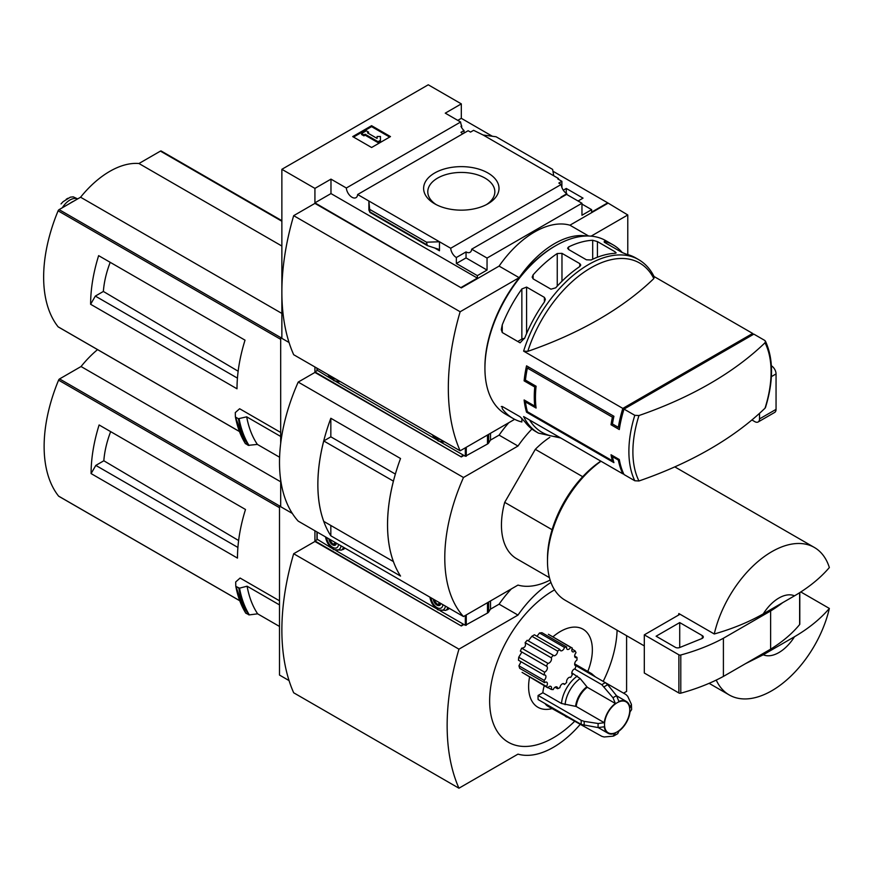 <?xml version="1.0" encoding="UTF-8"?>
<svg xmlns="http://www.w3.org/2000/svg" width="873" height="873" viewBox="0 0 873 873"><rect width="100%" height="100%" fill="white"/><g stroke="black" fill="none" stroke-linecap="round" stroke-linejoin="round"><path stroke-width="1.31" d="M462.963 133.711A8.01 4.627 60 0 1 460.955 132.325L464.032 130.557A8.01 4.627 60 0 1 460.955 126.301L461.664 125.887L461.664 127.644M464.032 130.557L464.032 133.1M461.664 125.887A8.01 4.627 60 0 1 460.628 122.024L445.263 113.152L461.315 103.876L428.261 84.79L281.87 169.307L314.924 188.393L330.976 179.129L346.341 188.001A8.01 4.627 -120 0 0 350.04 195.727A8.01 4.627 -120 0 0 355.998 197.658A8.01 4.627 -120 0 0 357.635 194.515L468.135 130.721L470.525 132.096L473.592 130.328L483.151 135.02L496.093 136.766L552.62 169.406L553.755 175.789L483.151 135.02M563.281 190.183L566.271 188.459L566.271 193.337M566.271 188.459L583.033 198.138L578.068 201.008M561.896 187.477L561.896 181.311L557.771 178.921L558.469 178.507L558.469 179.325M561.896 181.311L558.829 183.079L561.208 184.454A8.01 4.627 60 0 0 566.861 193.708L566.861 194.526M558.469 178.507L553.755 175.789M581.964 204.075L591.643 209.662L591.643 212.117L607.706 202.842L627.774 214.976L591.097 236.157M487.963 173.007A37.692 21.76 180 0 1 487.963 203.78A37.692 21.76 180 0 1 434.656 203.78A37.692 21.76 180 0 1 434.667 173.007A37.692 21.76 180 0 1 487.963 173.007M357.635 194.515L450.708 248.248L561.208 184.454M461.315 103.876L461.315 118.324L492.394 136.275M552.947 171.228L607.706 202.842M461.315 118.324L457.768 120.376M561.426 197.374A8.01 4.627 60 0 1 560.957 197.123L566.861 193.708M450.708 248.248A8.01 4.627 -120 0 0 456.35 257.513L466.04 251.915A8.01 4.627 -120 0 0 470.045 252.319A8.01 4.627 -120 0 0 471.682 249.187L566.599 194.384L581.964 203.256L581.964 215.249L591.643 209.662M346.341 188.001L460.628 122.024M560.772 438.017L538.445 433.117L535.542 431.437A100.177 57.836 -60 0 1 524.804 421.724L520.09 416.781L502.259 406.491L502.259 408.706A100.177 57.836 120 0 0 512.997 418.418L505.674 414.195A100.177 57.836 -60 0 1 484.93 368.341A100.177 57.836 -60 0 1 555.763 245.651A100.177 57.836 -60 0 1 605.851 240.686L613.162 244.909A100.177 57.836 -60 0 1 622.318 252.624M638.971 480.979A97.721 56.418 -60 0 1 632.892 451.767A97.721 56.418 -60 0 1 638.971 415.537A365.121 210.797 0 0 0 765.021 342.773A97.721 56.418 -60 0 1 765.021 408.204A365.121 210.797 180 0 1 638.971 480.979L634.802 480.761L624.009 474.53A100.177 57.836 -60 0 1 619.295 459.525L618.346 460.071A100.177 57.836 120 0 0 622.831 473.843L523.614 416.563A100.177 57.836 -60 0 0 538.445 433.117M618.346 460.071L612.442 456.666A100.177 57.836 120 0 0 613.915 462.635L526.55 412.198A100.177 57.836 -60 0 1 524.127 399.954L534.756 406.087A100.177 57.836 -60 0 1 534.756 387.012L524.127 380.868A100.177 57.836 -60 0 1 526.55 365.842L613.915 416.279A100.177 57.836 120 0 0 612.442 423.951L611.035 424.758A100.177 57.836 -60 0 1 612.399 417.163L527.39 368.079A100.177 57.836 120 0 0 525.459 380.104L524.127 380.868M527.783 351.35A97.721 56.418 -60 0 1 590.814 267.891A97.721 56.418 -60 0 1 653.833 278.574A365.121 210.797 0 0 1 527.783 351.35L523.614 351.132L622.831 408.411A100.177 57.836 120 0 0 618.346 427.355L612.442 423.951M753.17 334.523A100.177 57.836 120 0 0 752.668 333.442L654.019 276.49M512.997 418.418A100.177 57.836 120 0 0 521.858 421.986L521.858 418.265M502.259 408.706L502.259 406.491L501.277 406.567M523.614 351.132A100.177 57.836 -60 0 1 638.621 259.608L635.719 257.928A100.177 57.836 120 0 0 626.803 254.359L622.089 252.493L604.258 242.203L604.258 241.341A100.177 57.836 -60 0 1 613.162 244.909M604.258 242.203L604.258 241.341L604.258 242.203M592.691 240.271L597.416 241.581L615.236 251.882L615.236 253.29A100.177 57.836 120 0 0 591.13 259.968L586.405 259.794L568.585 249.503L567.603 248.183L568.585 246.95A100.177 57.836 -60 0 1 592.691 240.271L592.691 259.226M616.218 252.843L615.236 253.29L615.236 251.882M557.247 253.519L561.972 253.345L579.792 263.635L580.774 265.043L579.792 266.538A100.177 57.836 120 0 0 555.686 287.839L550.961 289.181L533.141 278.891L532.159 277.123L533.141 274.82A100.177 57.836 -60 0 1 557.247 253.519L557.247 286.137M521.858 288.952L526.583 287.086L544.403 297.377L545.385 299.275L544.403 301.971A100.177 57.836 120 0 0 524.804 337.873L520.09 342.827L502.259 332.526L501.277 329.634L502.259 324.854A100.177 57.836 -60 0 1 521.858 288.952L521.858 339.106L517.754 341.474M765.021 342.773L765.435 341.147L764.639 340.361L753.846 334.13L624.009 409.088L634.802 415.319L638.971 415.537M526.495 401.318L525.459 401.918L536.087 408.051A100.177 57.836 120 0 1 536.087 386.237L525.459 380.104M525.459 401.918A100.177 57.836 120 0 0 527.39 411.707L526.55 412.198M613.261 460.278L612.399 460.78L527.39 411.707M612.399 460.78A100.177 57.836 -60 0 1 611.035 454.757L619.295 459.525M611.035 424.758L619.295 429.538A100.177 57.836 -60 0 1 624.009 409.088M281.87 169.307L281.87 338.353L289.05 342.5L280.68 337.665L280.68 443.484M627.774 254.61L627.774 214.976M314.924 188.393L314.924 202.842L461.315 287.904L314.924 203.387L293.677 215.664L460.136 311.759A225.474 130.175 120 0 0 460.136 450.817L514.666 419.324M471.682 249.187L487.047 258.059L581.964 203.256M461.315 287.359L477.367 278.094L477.367 275.639L487.047 270.052L487.047 258.059M607.706 203.387L569.927 225.201A83.481 48.201 -60 0 0 499.094 266.101L461.315 287.904M477.367 275.639L456.35 263.504L456.35 257.513M427.29 245.575L426.537 242.203L439.468 241.766L439.468 250.758L438.257 249.154L427.29 245.575L369.945 212.455L368.875 201.008L368.875 210L369.945 212.455M330.976 179.129L330.976 193.577L314.924 202.842M477.367 278.094L330.976 193.577M426.537 242.203L370.01 209.564M371.592 125.69L390.482 136.592L371.592 147.504L352.703 136.592L371.592 125.69L371.592 126.64L353.532 137.072M569.927 225.201L588.653 236.016M499.094 266.101L519.162 277.679L460.136 311.759M586.525 236.005A83.481 48.201 120 0 0 519.162 277.679M293.677 215.664A225.474 130.175 120 0 0 293.677 354.711L460.136 450.817M484.93 368.341L484.93 366.976A98.507 56.876 -60 0 1 554.573 246.328L555.763 245.651M389.653 137.072L371.592 126.64M365.1 134.213L363.921 134.889L361.553 133.525L366.278 130.797L368.635 132.161L367.457 132.849L377.103 138.414L377.103 136.483L380.442 136.483L380.442 141.295L378.085 142.659L378.085 141.71L365.1 134.213L365.1 135.162L378.085 142.659M380.442 140.346L378.085 141.71M363.921 134.889L363.921 135.839L365.1 135.162M361.553 133.525L361.553 134.486L363.921 135.839M368.635 132.161L368.286 133.318M377.103 137.443L377.103 138.414M466.04 251.915L466.04 257.917L456.35 263.504M487.047 270.052L466.04 257.917M436.216 204.631A33.534 19.359 180 0 1 427.792 192.213A33.534 19.359 180 0 1 448.144 173.989A33.534 19.359 180 0 1 485.028 178.103A33.534 19.359 180 0 1 494.838 192.213A33.534 19.359 180 0 1 486.414 204.631M653.833 278.574L654.226 276.959M765.021 408.204L765.501 407.473C773.554 381.097 773.533 358.989 765.435 341.147M622.831 473.843L623.508 473.45M622.831 408.411L752.668 333.442M619.775 426.526L618.346 427.355M524.52 338.549A3.339 1.932 0 0 0 521.858 339.106M536.087 386.237L534.756 387.012M535.804 405.487L534.756 406.087M613.392 456.121L612.442 456.666M528.907 367.206L527.39 368.079M613.915 416.279L612.399 417.163M582.706 476.702L535.313 449.333A73.463 42.417 -60 0 1 549.826 437.34M104.858 259.237L98.638 255.647A133.569 77.119 -60 0 0 90.617 304.273L95.332 296.089L103.363 291.451A75.755 43.737 -60 0 1 110.194 262.326M238.143 371.211L103.363 291.451M237.434 378.129L95.332 296.089M161.418 151.182A1.67 0.96 120 0 0 161.254 151.04A1.67 0.96 120 0 0 160.425 151.116L138.949 163.513A82.815 47.808 120 0 0 80.578 197.222L59.102 209.618A1.67 0.96 120 0 0 58.098 210.829A133.569 77.119 120 0 0 58.098 326.797A1.67 0.96 120 0 0 58.273 326.939A1.67 0.96 120 0 0 58.48 327.004M280.68 432.441L239.628 408.739L235.284 412.591L235.383 416.737M90.617 304.273L237.009 388.791A133.569 77.119 -60 0 1 245.029 340.164L98.638 255.647M280.68 479.954L280.68 506.711L292.324 513.433L279.502 506.024L279.502 675.058L289.05 680.58M281.87 336.989L280.68 337.665M279.6 457.234L257.371 444.412L248.259 445.35A144.252 83.284 -60 0 1 238.373 418.724L235.634 417.141A144.252 83.284 -60 0 0 245.52 443.768L245.28 443.397A144.001 83.142 -60 0 1 235.404 416.879M238.373 418.724L246.688 416.836L280.68 436.456M248.259 445.35L245.28 443.397M763.275 654.772L794.506 636.733A33.392 19.282 -60 0 1 763.275 654.772L745.422 663.709M794.506 636.733C808.736 628.385 820.358 618.957 829.35 608.437A85.15 49.161 -60 0 1 771.808 690.739A85.15 49.161 -60 0 1 729.228 694.952A85.15 49.161 -60 0 1 716.242 680.078M314.924 366.976L314.924 371.887L461.315 456.95L314.924 372.433L298.206 382.079L463.487 477.498A150.265 86.754 120 0 0 463.487 616.545L517.984 585.085A83.481 48.201 120 0 0 550.132 580.054M461.315 456.404L463.443 455.171M508.784 422.728A83.481 48.201 -60 0 0 499.094 435.136L490.43 440.134M463.912 455.444L461.315 456.95M499.094 435.136L517.984 446.038L463.487 477.498M531.93 429.025A83.481 48.201 120 0 0 517.984 446.038M298.206 382.079A150.265 86.754 120 0 0 298.206 521.126L463.487 616.545M330.834 436.849L330.834 418.265L400.532 458.511A150.265 86.754 120 0 0 400.532 576.06L330.834 535.815L330.834 525.47M330.834 418.265A150.265 86.754 120 0 0 330.834 535.815M549.444 577.664L516.663 558.742A73.463 42.417 -60 0 1 504.703 502.346L535.313 449.333M395.371 474.083L330.856 436.838L323.741 440.952A150.265 86.754 120 0 0 323.741 521.377L393.417 561.579M393.428 481.143L323.741 440.952M393.396 481.165A150.265 86.754 120 0 0 393.396 561.59M317.063 370.643L314.924 371.887M763.275 613.872A33.392 19.282 -60 0 1 794.506 595.833L763.275 613.872C748.881 622.056 732.545 628.767 714.256 633.984A85.15 49.161 -60 0 1 814.378 547.469A85.15 49.161 -60 0 1 829.35 567.537C820.358 578.057 808.736 587.496 794.506 595.833M644.307 645.922L565.126 600.209A85.15 49.161 -60 0 1 547.491 561.23A85.15 49.161 -60 0 1 601.006 461.25M714.256 633.984L678.845 613.544A85.15 49.161 120 0 0 678.496 615.105L644.307 634.846L644.307 673.018L678.888 692.987A1.67 0.96 0 0 0 680.787 693.173A166.961 96.39 0 0 0 723.401 676.422L770.619 649.163A166.961 96.39 0 0 0 799.635 624.555A1.67 0.96 0 0 0 799.799 624.14A1.67 0.96 0 0 0 799.635 623.726M829.35 608.437L800.759 591.927M547.491 561.23L547.491 558.502A81.811 47.229 -60 0 1 600.81 461.13M552.107 529.715L504.703 502.346M680.023 614.221L678.496 615.105M644.307 634.846L678.888 654.815A1.67 0.96 0 0 0 680.787 655.001A166.961 96.39 0 0 0 723.401 638.25L723.401 676.422M723.401 638.25L770.619 610.991L770.619 649.163M679.718 622.58L656.103 636.21L675.375 647.33A3.339 1.932 0 0 0 679.652 647.548L701.87 638.567A3.339 1.932 0 0 0 703.3 636.984A3.339 1.932 0 0 0 702.318 635.62L679.718 622.58L679.718 647.526M770.619 610.991A166.961 96.39 0 0 0 782.677 602.665M257.371 444.412A137.574 79.432 -60 0 1 246.688 416.836M281.87 246.033L138.949 163.513M281.87 313.429L80.578 197.222M62.321 207.752A16.358 9.45 -60 0 1 77.632 198.924M61.045 203.911L63.031 201.75L70.375 197.156L73.267 196.862L77.664 198.902M70.124 203.256A18.366 10.607 -60 0 1 73.605 201.237M440.308 441.825L465.331 456.263L487.483 444.019A5.009 2.892 0 0 0 488.651 442.96L490.517 440.003L490.517 433.27M317.161 370.185L331.576 379.046M335.941 381.566L435.943 439.305M433.794 435.605A8.348 4.823 -120 0 0 436.991 438.541A8.348 4.823 -120 0 0 440.199 439.305M329.427 375.346A8.348 4.823 -120 0 0 332.635 378.293A8.348 4.823 -120 0 0 335.832 379.046M751.904 419.968L754.807 421.637A6.678 3.852 -120 0 0 758.146 421.975L774.667 412.427A6.678 3.852 -120 0 0 776.053 409.372L776.053 373.928A6.678 3.852 -120 0 0 771.383 365.776M758.146 421.975A6.678 3.852 -120 0 0 759.521 418.909L759.521 413.344M574.499 668.925L601.846 684.705L613.021 697.789L615.367 703.485A18.366 10.607 -60 0 0 604.269 722.691L576.202 706.486L561.503 703.496L542.864 692.736A25.044 14.459 -60 0 1 544.261 685.763M552.893 636.875A45.08 26.026 -60 0 1 586.154 631.605A45.08 26.026 -60 0 1 587.791 671.457M551.998 708.625A45.08 26.026 -60 0 1 529.54 677.273M542.864 692.736L538.117 695.465A31.723 18.311 -60 0 0 538.117 699.557L581.254 724.459L598.169 727.591L604.269 726.783A18.366 10.607 -60 0 0 607.957 733.222A18.366 10.607 -60 0 0 615.367 733.189L613.021 736.168L604.203 736.976L601.846 736.354L547.96 706.29A25.044 14.459 -60 0 1 545.068 703.573M547.818 687.826A23.375 13.499 120 0 1 546.465 686.451L522.076 672.374L547.818 687.826A3.339 1.932 120 0 1 550.841 686.385A3.339 1.932 120 0 1 551.234 689.408A23.375 13.499 120 0 0 553.231 689.583A3.339 1.932 120 0 1 556.93 686.931A3.339 1.932 120 0 1 557.607 688.699A23.375 13.499 120 0 0 559.909 687.651A3.339 1.932 120 0 1 561.481 684.497A3.339 1.932 120 0 1 563.914 683.745A3.339 1.932 120 0 1 564.482 684.454A23.375 13.499 120 0 0 566.675 682.37A3.339 1.932 120 0 1 567.712 678.627A3.339 1.932 120 0 1 570.604 677.372A3.339 1.932 120 0 1 570.658 677.404A23.375 13.499 120 0 0 572.372 674.643A3.339 1.932 120 0 1 572.241 671.326A3.339 1.932 120 0 1 575.078 668.783A23.375 13.499 120 0 0 576.016 665.804A3.339 1.932 120 0 1 575.34 665.652A3.339 1.932 120 0 1 574.827 663A3.339 1.932 120 0 1 576.966 660.053A23.375 13.499 120 0 0 576.966 657.391A3.339 1.932 120 0 1 575.34 657.533A3.339 1.932 120 0 1 576.016 652.753A23.375 13.499 120 0 0 575.078 650.865L571.979 649.076M520.843 662.105L518.933 665.815L519.675 668.292L544.588 682.675A3.339 1.932 120 0 1 546.716 682.206A3.339 1.932 120 0 1 546.465 686.451M521.618 652.513L518.737 657.227L518.453 660.228L544.119 675.036A3.339 1.932 120 0 1 545.254 675.113A3.339 1.932 120 0 1 545.854 677.437A3.339 1.932 120 0 1 544.119 680.351A23.375 13.499 120 0 0 544.588 682.675M525.11 642.67L551.234 657.762A23.375 13.499 120 0 1 553.231 655.274L527.194 640.247L525.11 642.67C526.103 645.955 524.946 647.788 521.65 648.181L520.352 651.149L546.465 666.219A3.339 1.932 120 0 1 546.716 666.328A3.339 1.932 120 0 1 547.131 669.296A3.339 1.932 120 0 1 544.588 672.155A23.375 13.499 120 0 0 544.119 675.036M528.263 640.858L531.897 636.264L557.607 651.105A3.339 1.932 120 0 1 556.254 654.597A3.339 1.932 120 0 1 553.591 655.59A3.339 1.932 120 0 1 553.231 655.274M557.607 651.105A23.375 13.499 120 0 1 559.909 649.501L534.407 634.791L531.897 636.264M537.004 636.286L539.492 632.99L564.482 647.417A3.339 1.932 120 0 1 560.575 650.712A3.339 1.932 120 0 1 559.909 649.501M564.482 647.417A23.375 13.499 120 0 1 566.675 646.98L541.958 632.707L539.492 632.99M548.386 634.278L572.164 648.006A23.375 13.499 120 0 0 570.658 647.33L548.386 634.278M554.584 589.875A90.159 52.053 120 0 0 553.395 590.541A90.159 52.053 120 0 0 489.666 702.732A90.159 52.053 120 0 0 556.483 735.906A90.159 52.053 120 0 0 575.056 720.88M603.188 681.398A90.159 52.053 120 0 0 617.102 630.219M105.327 428.556L99.107 424.965A133.569 77.119 -60 0 0 91.087 473.581L95.812 465.407L103.832 460.769A75.755 43.737 -60 0 1 110.664 431.633M238.624 540.529L103.832 460.769M237.903 547.447L95.812 465.407M97.547 349.615A82.815 47.808 120 0 0 81.047 366.529L59.571 378.926A1.67 0.96 120 0 0 58.578 380.148A133.569 77.119 120 0 0 58.578 496.104A1.67 0.96 120 0 0 58.742 496.246A1.67 0.96 120 0 0 58.949 496.322M279.502 600.799L240.108 578.046L235.699 581.964L235.786 586.11M91.087 473.581L237.478 558.098A133.569 77.119 -60 0 1 245.499 509.483L99.107 424.965M280.68 505.347L279.502 506.024M238.907 588.151L235.95 586.438L239.529 588.162L247.103 586.198L279.502 604.913M279.502 626.454L257.644 613.828L249.318 614.887A143.892 83.077 -60 0 1 239.529 588.162M236.059 586.569A144.252 83.284 -60 0 0 245.804 613.184L249.318 614.887M257.644 613.828A137.574 79.432 -60 0 1 247.103 586.198M623.573 693.162L626.596 691.416L626.596 635.697M314.924 530.773L314.924 540.922L461.315 625.985L314.924 541.467L293.677 553.733L458.947 649.163A225.474 130.175 120 0 0 458.947 788.21L517.984 754.13A83.481 48.201 120 0 0 580.512 724.033M461.315 625.439L463.443 624.217M511.371 588.904A83.481 48.201 -60 0 0 499.094 604.171L490.43 609.179M463.912 624.49L461.315 625.985M499.094 604.171L517.984 615.083L458.947 649.163M550.961 582.466A83.481 48.201 120 0 0 517.984 615.083M293.677 553.733A225.474 130.175 120 0 0 293.677 692.78L458.947 788.21M317.063 539.689L314.924 540.922M280.68 481.787L81.047 366.529M574.87 665.15L576.016 665.804M563.02 683.614L564.482 684.454M555.053 687.226L557.607 688.699M574.652 656.06L576.966 657.391M548.026 687.553L551.234 689.408M518.933 665.815L544.119 680.351M518.737 657.227L544.588 672.155M521.65 648.181L547.818 663.284A23.375 13.499 120 0 0 546.465 666.219M547.818 663.284A3.339 1.932 120 0 0 550.754 661.385A3.339 1.932 120 0 0 551.234 657.762M566.675 646.98A3.339 1.932 120 0 0 567.264 649.359A3.339 1.932 120 0 0 570.658 647.33M575.078 650.865A3.339 1.932 120 0 1 572.481 651.771A3.339 1.932 120 0 1 572.372 648.126A23.375 13.499 120 0 0 572.164 648.006M584.244 725.463A30.828 17.798 -60 0 1 584.244 721.371L598.169 723.51L604.269 722.691M615.367 703.485L587.3 687.28L580.185 678.561L571.815 672.843M604.203 686.8A30.828 17.798 -60 0 1 607.75 684.759L616.556 695.748L618.902 701.434A18.366 10.607 -60 0 1 626.312 701.412A18.366 10.607 -60 0 1 630 707.839L631.408 704.315L627.698 696.283L625.974 694.548L605.436 682.697M631.408 704.315L631.615 709.607L630 711.932A18.366 10.607 -60 0 1 618.902 731.148L617.691 733.702L613.784 735.972M613.784 735.961L613.021 736.168M584.244 721.371L581.254 720.367L538.117 695.465M607.75 684.759L605.382 682.664L574.805 665.008M440.308 610.86L465.331 625.308L487.483 613.064A5.009 2.892 0 0 0 488.651 612.006L490.517 609.038L490.517 600.951M317.161 539.219L331.576 548.091M335.941 550.601L435.943 608.339M341.998 549.761A13.019 7.519 -120 0 0 343.624 549.204A13.019 7.519 -120 0 0 344.911 548.091L341.332 550.143A12.691 7.322 -120 0 0 343.515 547.284M446.354 610.009A13.019 7.519 -120 0 0 447.991 609.452A13.019 7.519 -120 0 0 449.268 608.339L445.699 610.391A12.691 7.322 -120 0 0 447.882 607.543M440.319 604.225L437.362 604.487L434.416 600.82L435.321 600.286M433.237 599.085A5.347 3.088 -120 0 0 436.991 605.131A5.347 3.088 -120 0 0 440.745 603.418M431.109 597.852A8.348 4.823 -120 0 0 436.991 607.586A8.348 4.823 -120 0 0 442.884 604.651M335.952 543.966L333.006 544.239L330.049 540.562L330.965 540.038M328.881 538.827A5.347 3.088 -120 0 0 332.635 544.872A5.347 3.088 -120 0 0 336.389 543.17M326.742 537.593A8.348 4.823 -120 0 0 332.635 547.327A8.348 4.823 -120 0 0 338.517 544.392M439.981 602.981L437.362 604.487M335.625 542.722L333.006 544.239M634.802 480.761A100.177 57.836 -60 0 1 634.802 415.319M439.468 250.758L434.427 247.845M426.537 244.571L370.01 211.932M558.796 436.871A97.721 56.418 -60 0 1 529.573 420M597.416 257.229L597.416 241.581M568.585 249.503L568.585 246.95M561.972 281.248L561.972 253.345M579.792 266.538L579.792 263.635M533.141 278.891L533.141 274.82M526.583 333.606L526.583 287.086M544.403 301.971L544.403 297.377M502.259 332.526L502.259 324.854M280.68 339.335L58.098 210.829M239.42 431.469L58.098 326.797M799.635 592.658L799.635 624.555M678.888 654.815L678.888 692.987M680.787 655.001L680.787 693.173M702.318 635.62L702.318 638.349M249.034 445.47A143.892 83.077 -60 0 1 239.115 418.8M281.87 221.24L160.425 151.116M280.79 337.611L59.102 209.618M66.184 199.306A19.206 11.087 -60 0 1 68.05 198.226M488.651 434.35L488.651 442.96M317.161 368.275L317.161 370.73M465.331 447.816L465.331 456.263M466.269 447.271L466.269 456.263M487.483 435.027L487.483 444.019M432.299 434.743A11.043 6.373 -120 0 0 437.689 440.341A11.043 6.373 -120 0 0 443.069 440.963M327.942 374.495A11.043 6.373 -120 0 0 333.322 380.093A11.043 6.373 -120 0 0 338.713 380.704M759.521 418.909L776.053 409.372M771.372 376.634L776.053 373.928M279.502 507.693L58.578 380.148M239.704 600.679L58.578 496.104M248.543 614.767A144.252 83.284 -60 0 1 238.798 588.151M245.575 612.813A144.001 83.142 -60 0 1 235.808 586.252M279.611 505.958L59.571 378.926M617.146 731.89A17.853 10.301 -60 0 1 606.222 716.34A17.853 10.301 -60 0 1 628.08 703.725A17.853 10.301 -60 0 1 617.146 731.89M598.169 727.591A23.636 13.641 -60 0 1 598.169 723.51M576.202 706.486A18.366 10.607 -60 0 1 587.3 687.28M575.602 706.29A18.54 10.705 -60 0 1 586.82 686.855M565.093 704.686A23.975 13.837 -60 0 1 580.185 678.561M561.503 703.496A25.044 14.459 -60 0 1 577.348 676.04M613.021 697.789A23.636 13.641 -60 0 1 616.556 695.748M587.835 672.526A25.044 14.459 -60 0 1 591.643 673.672L574.663 663.873M566.599 717.049A25.044 14.459 -60 0 1 563.707 714.332M581.254 724.459A31.723 18.311 -60 0 1 581.254 720.367M601.846 684.705A31.723 18.311 -60 0 1 605.382 682.664M488.651 602.021L488.651 612.006M317.161 532.072L317.161 539.765M465.331 615.487L465.331 625.308M466.269 614.941L466.269 625.308M487.483 602.697L487.483 613.064M429.963 597.187A11.043 6.373 -120 0 0 437.689 609.376A11.043 6.373 -120 0 0 445.416 606.113M325.596 536.939A11.043 6.373 -120 0 0 333.322 549.128A11.043 6.373 -120 0 0 341.048 545.854M654.248 276.948C650.527 269.299 645.311 263.526 638.621 259.608M814.378 547.469L674.796 466.88M729.228 694.952L709.105 683.33M799.799 592.549L799.799 624.14M245.335 443.604L235.383 416.814M281.87 220.673L161.254 151.04M239.442 431.535L58.273 326.939M70.375 197.156L63.031 201.75M316.964 368.155L316.964 370.458M444.608 441.847L441.76 442.12L438.093 440.854L432.146 434.656M340.241 381.588L337.393 381.872L333.737 380.595L327.779 374.397M245.619 613.021L235.786 586.176M239.726 600.733L58.742 496.246M626.312 701.412L616.6 695.792M595.462 676.935L591.643 673.672M607.957 733.222L598.234 727.602M316.964 531.952L316.964 539.492M445.699 610.391L438.093 609.889L434.95 607.401L432.015 603.461L429.778 597.088M341.332 550.143L333.737 549.641L330.583 547.142L327.648 543.213L325.411 536.83"/></g></svg>
